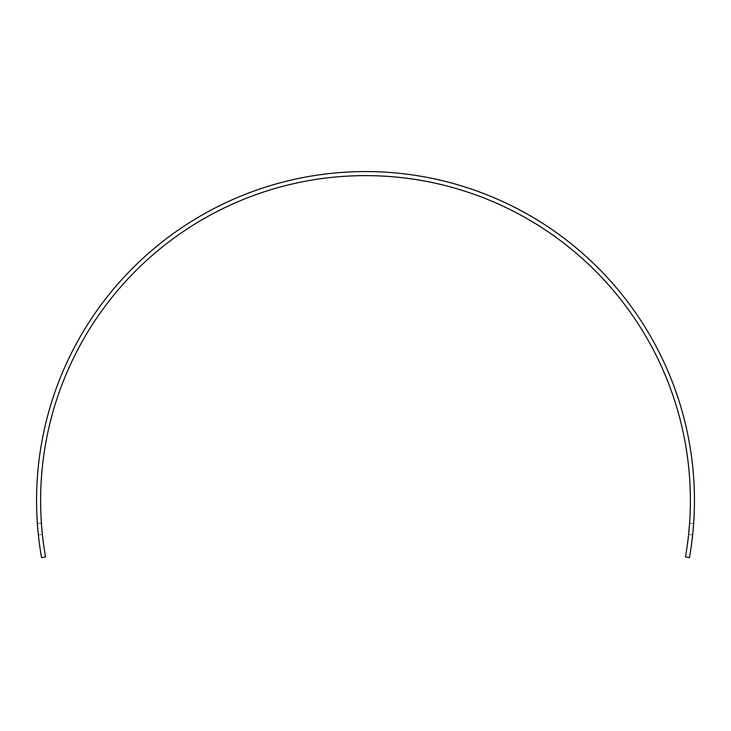 <?xml version="1.0" encoding="UTF-8"?>
<svg xmlns="http://www.w3.org/2000/svg" width="731" height="731" viewBox="0 0 731 731"><rect width="100%" height="100%" fill="white"/><g stroke="black" fill="none" stroke-linecap="round" stroke-linejoin="round"><path stroke-width="0.55" stroke-dasharray="3.65 2.74" d="M689.598 523.204L693.646 523.451L692.915 532.278M688.602 534.553L692.65 534.909M42.398 534.553L38.35 534.909L37.546 526.082M41.402 523.204L37.354 523.451M694.45 500.516A328.95 328.95 0 0 0 365.5 171.566A328.95 328.95 0 0 0 41.548 557.634L45.55 556.931A324.893 324.893 0 0 1 365.5 175.623A324.893 324.893 0 0 1 685.45 556.931L689.452 557.634A328.95 328.95 0 0 0 694.45 500.516M689.041 530.048L688.967 530.825M41.74 527.608L41.676 526.832"/><path stroke-width="1.1" d="M692.915 532.278L693.646 523.451M688.657 534.032L689.607 523.094M37.546 526.082L38.35 534.909M41.676 526.832L41.74 527.608M694.45 500.516A328.95 328.95 0 0 0 365.5 171.566A328.95 328.95 0 0 0 41.548 557.634L45.55 556.931A324.893 324.893 0 0 1 365.5 175.623A324.893 324.893 0 0 1 685.45 556.931L689.452 557.634A328.95 328.95 0 0 0 694.45 500.516M689.598 523.204L689.041 530.048M688.967 530.825L688.693 533.648"/></g></svg>
